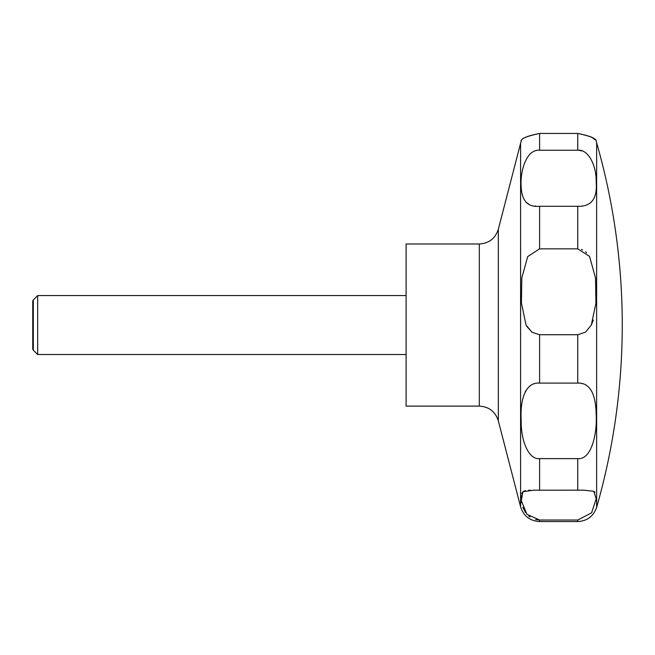 <?xml version="1.0" encoding="UTF-8"?>
<svg xmlns="http://www.w3.org/2000/svg" width="655" height="655" viewBox="0 0 655 655"><rect width="100%" height="100%" fill="white"/><g stroke="black" fill="none" stroke-linecap="round" stroke-linejoin="round"><path stroke-width="0.98" d="M406.1 243.996L406.1 406.108L479.313 406.108L479.313 243.996L406.1 243.996M37.663 295.577L37.663 354.527L33.307 350.171L33.307 299.933L37.663 295.577L406.1 295.577M591.309 325.052L585.554 332.118L577.751 334.721L539.605 334.721L531.983 332.249L526.047 325.052L521.421 303.052L521.814 277.9L527.717 256.563L539.605 248.843L577.751 248.843L589.533 256.392L595.551 278.023L595.919 303.265L591.309 325.052L593.283 320.082M539.605 206.3C527.881 207.389 521.74 200.839 521.183 186.642C519.964 172.388 525.891 149.094 539.605 150.249L577.751 150.249C588.46 149.004 596.623 165.952 596.173 182.082C597.499 198.621 591.359 206.693 577.751 206.3L539.605 206.3L539.605 248.843M577.751 150.249L577.751 133.448C590.474 135.978 596.623 138.647 596.197 141.447C597.033 138.909 590.884 136.24 577.751 133.448L539.605 133.448C526.947 135.945 520.799 138.614 521.159 141.447C520.299 138.925 526.448 136.256 539.605 133.448L539.605 150.249M525.981 202.174L528.741 204.082M535.086 205.981L535.782 206.071M586.675 252.805L585.554 251.798M582.565 249.915L581.419 249.457M581.697 150.887L578.946 150.306M591.449 136.969L594.838 139.671M33.307 350.171L32.75 349.205L32.75 300.899L33.307 299.933M539.605 383.093L577.751 383.093C589.5 382.667 595.641 392.951 596.173 413.944C597.368 433.807 591.424 460.031 577.751 458.615L539.605 458.615C528.863 459.982 520.709 441.192 521.183 419.806C519.98 398.748 525.924 381.93 539.605 383.093L539.605 334.721M539.605 490.186L583.711 490.169L593.798 491.299L596.165 498.913L591.596 512.84L577.751 520.013L539.605 520.013L526.964 514.306L521.339 500.788L522.862 491.79L533.637 490.169L539.605 490.186L539.605 458.615M595.002 492.323L593.651 491.225M530.313 490.202L528.389 490.276M525.564 490.611L523.705 491.225M522.354 492.323L521.617 493.764M521.257 495.548L521.151 497.579M521.257 499.929L521.609 502.672M522.821 507.273L525.588 512.611M528.773 516.05L530.026 517M535.659 519.538L539.343 520.005M582.197 383.683L581.55 383.519M525.859 390.691L525.032 392.148M526.767 326.386L532.228 332.412M596.639 325.052L596.639 507.314A661.313 661.313 0 0 0 596.639 142.782L596.639 325.052M479.313 243.996C488.99 243.398 495.336 238.485 498.332 229.266L498.332 420.837C495.336 411.61 488.99 406.706 479.313 406.108M498.332 229.266L520.586 143.281L520.586 506.823C523.582 516.042 529.928 520.954 539.605 521.552L539.605 520.013M577.751 206.3L577.751 248.843M577.751 334.721L577.751 383.093M577.751 458.615L577.751 490.186M577.751 520.013L577.751 521.552L539.605 521.552M520.586 143.281L521.151 141.447M596.206 141.447L596.639 142.782M596.639 507.314C593.504 516.255 587.207 520.995 577.751 521.552M406.1 354.527L37.663 354.527M498.332 420.837L520.586 506.823"/></g></svg>
